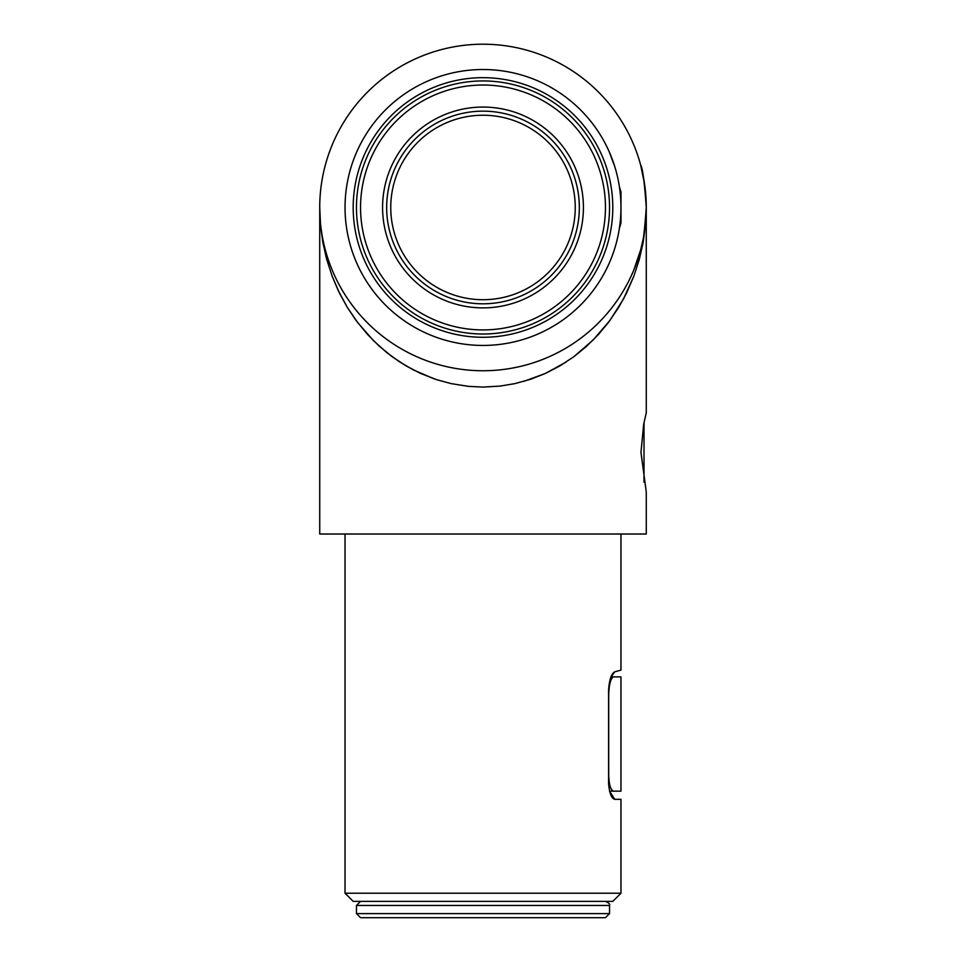 <?xml version="1.0" encoding="UTF-8"?>
<svg xmlns="http://www.w3.org/2000/svg" width="966" height="966" viewBox="0 0 966 966"><rect width="100%" height="100%" fill="white"/><g stroke="black" fill="none" stroke-linecap="round" stroke-linejoin="round"><path stroke-width="1.45" d="M646.266 207.473C644.467 181.958 642.595 167.806 640.663 165.041C642.595 167.782 644.467 181.934 646.266 207.473C644.467 233.011 642.595 247.163 640.663 249.916C642.595 247.175 644.467 233.023 646.266 207.473A163.266 163.266 0 0 0 401.361 66.086A163.266 163.266 0 0 0 401.361 348.871A163.266 163.266 0 0 0 646.266 207.473L645.638 223.218L643.139 242.514L639.238 259.625L633.841 276.204L626.379 293.386L618.759 307.26L608.326 322.584L598.449 334.465L586.012 346.806L573.707 356.804L559.93 365.885L545.476 373.407L530.588 379.276L514.854 383.623L500.026 386.098L483 387.076L468.595 386.376L451.146 383.623L436.584 379.662L420.524 373.407L406.215 365.969L392.293 356.804L379.095 346.009L367.551 334.465L355.995 320.338L347.241 307.26L338.257 290.573L332.159 276.204L326.556 258.864L322.861 242.514L320.591 225.935L319.734 207.473L319.734 534.017L646.266 534.017L646.266 491.948L640.965 452.366L643.694 424.134L646.266 412.82L646.266 207.473M644.648 184.554L640.663 165.041L643.066 175.269M644.66 184.603L645.276 189.445M645.264 189.408L646.266 206.796M640.663 165.041L643.018 175.075M620.969 207.473A137.969 137.969 0 0 1 414.016 326.955A137.969 137.969 0 0 1 414.016 88.003A137.969 137.969 0 0 1 620.969 207.473M612.794 207.473A129.794 129.794 0 0 0 418.097 95.066A129.794 129.794 0 0 0 418.097 319.891A129.794 129.794 0 0 0 612.794 207.473M620.969 893.212L612.794 901.375L353.206 901.375L345.031 893.212L620.969 893.212L620.969 799.329L614.787 799.329C611.406 798.532 609.329 793.086 608.568 783.003L608.568 690.364C609.28 679.835 611.345 673.652 614.787 671.793L610.802 677.408L613.12 676.876C610.415 679.352 608.954 685.353 608.713 694.868L608.568 694.916M646.266 207.605L646.194 212.423M645.276 225.513L644.781 229.449M633.841 269.961L640.651 249.916L643.247 238.771M645.469 223.581L646.013 216.734M332.159 276.204L339.621 293.386L347.241 307.26L357.674 322.584L373.649 340.841L386.46 352.312L399.127 361.562L413.243 369.857L433.855 378.744M523.813 381.365L545.476 373.407L566.1 362.069M573.707 356.804L593.257 339.935L610.005 320.338L623.468 299.013L633.841 276.204M644.032 422.42L644.008 482.263M611.635 257.354L612.649 254.638M609.123 151.553L614.787 166.659L610.584 154.971M610.597 259.939L609.836 261.75M609.594 262.305L610.609 259.914M612.625 160.247L611.635 157.591M620.969 534.017L620.969 670.138L614.787 671.793M608.568 774.841L608.713 774.841C609.015 784.742 610.645 790.176 613.615 791.166L609.546 791.166L614.787 799.329M608.713 774.841L608.713 694.868M613.12 676.876L620.969 676.876L620.969 791.166L613.615 791.166M612.794 676.876L610.802 677.408M619.399 228.205L620.969 222.989L620.969 191.968L619.399 186.74M483 111.15A96.334 96.334 0 0 0 386.666 207.473A96.334 96.334 0 0 0 483 303.807A96.334 96.334 0 0 0 579.334 207.473A96.334 96.334 0 0 0 483 111.15M483 80.939A126.534 126.534 0 0 1 609.534 207.473A126.534 126.534 0 0 1 483 334.007A126.534 126.534 0 0 1 356.466 207.473A126.534 126.534 0 0 1 483 80.939M605.453 917.7L360.547 917.7L356.466 913.619L609.534 913.619L605.453 917.7M483 307.888A100.416 100.416 0 0 1 396.036 157.265A100.416 100.416 0 0 1 569.964 157.265A100.416 100.416 0 0 1 483 307.888M483 115.232A92.253 92.253 0 0 0 403.112 253.599A92.253 92.253 0 0 0 562.888 253.599A92.253 92.253 0 0 0 483 115.232M483 329.925A122.453 122.453 0 0 0 589.043 146.252A122.453 122.453 0 0 0 376.957 146.252A122.453 122.453 0 0 0 483 329.925M605.453 901.375C608.894 902.896 610.246 904.261 609.534 905.456L356.466 905.456L360.547 901.375M345.031 893.212L345.031 534.017M356.466 905.456L356.466 913.619M609.534 905.456L609.534 913.619"/></g></svg>
